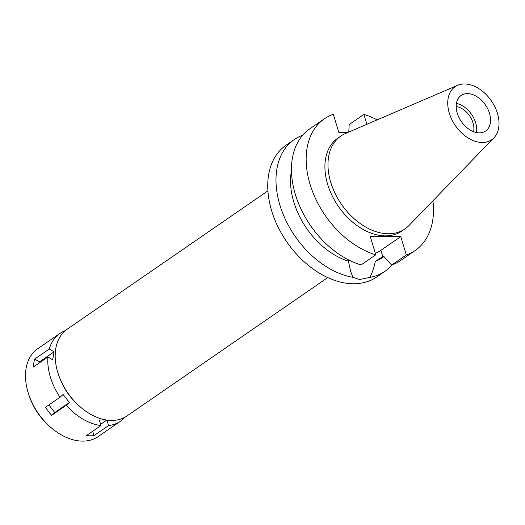 <?xml version="1.0" encoding="UTF-8"?>
<svg xmlns="http://www.w3.org/2000/svg" width="525" height="525" viewBox="0 0 525 525"><rect width="100%" height="100%" fill="white"/><g stroke="black" fill="none" stroke-linecap="round" stroke-linejoin="round"><path stroke-width="0.79" d="M497.451 113.374A32.215 21.847 -124.6 0 1 493.907 137.858A32.215 21.847 -124.6 0 1 469.665 138.915A32.215 21.847 -124.6 0 1 449.302 113.118A32.215 21.847 -124.6 0 1 457.682 85.293A32.215 21.847 -124.6 0 1 497.451 113.374M493.907 137.858L408.87 225.606A56.424 38.266 -124.6 0 1 404.919 228.952A56.424 38.266 -124.6 0 1 330.73 182.267A56.424 38.266 -124.6 0 1 340.876 136.028A56.424 38.266 -124.6 0 1 345.411 133.527L457.682 85.293M489.503 113.328A21.578 14.634 55.4 0 0 461.127 95.471A21.578 14.634 55.4 0 0 457.249 113.157A21.578 14.634 55.4 0 0 485.618 131.014A21.578 14.634 55.4 0 0 489.503 113.328M456.428 103.451A21.578 14.634 -124.6 0 1 475.676 122.857A21.578 14.634 -124.6 0 1 476.49 132.562M473.557 131.696A18.027 12.226 55.4 0 0 473.018 122.843A18.027 12.226 55.4 0 0 456.192 106.509M267.921 190.857L67.233 329.168A52.684 35.726 55.4 0 0 57.757 372.337A52.684 35.726 55.4 0 0 127.024 415.925L327.712 277.613M348.882 260.046L348.416 261.181L350.654 271.418L352.872 277.298A79.977 54.233 -124.6 0 1 279.891 205.078A79.977 54.233 -124.6 0 1 294.276 139.545L286.033 145.228A79.977 54.233 55.4 0 0 271.648 210.761A79.977 54.233 55.4 0 0 376.799 276.931L385.042 271.248A79.977 54.233 -124.6 0 1 369.895 277.39C372.146 273.125 373.971 267.776 375.349 261.325L383.558 256.134L391.624 265.092A79.977 54.233 55.4 0 0 400.516 260.584L415.209 250.458A79.977 54.233 -124.6 0 1 406.317 254.96L391.624 265.092M392.09 264.922A79.977 54.233 -124.6 0 1 385.042 271.248M352.872 277.298L359.507 279.53L369.895 277.39M406.317 254.96L400.778 236.611L380.881 250.32A20.436 6.418 -16.8 0 1 375.349 253.411M294.276 139.545A79.977 54.233 -124.6 0 1 302.695 135.214M291.473 170.697A67.279 45.629 55.4 0 0 348.416 261.181M375.349 261.325A67.279 45.629 55.4 0 0 382.272 257.736L383.959 256.581M366.87 124.307L363.884 114.417L349.191 124.543L348.777 132.083M400.778 236.611L370.23 236.447L375.769 254.802A79.977 54.233 -124.6 0 1 312.316 190.936A79.977 54.233 -124.6 0 1 324.443 118.755A79.977 54.233 -124.6 0 1 333.336 114.253L338.874 132.608L347.452 132.654M363.884 114.417A79.977 54.233 -124.6 0 1 377.193 119.877M432.941 200.767A79.977 54.233 -124.6 0 1 415.209 250.458M340.876 136.028L337.805 138.147A56.424 38.266 55.4 0 0 327.659 184.387A56.424 38.266 55.4 0 0 401.848 231.066L404.919 228.952M324.443 118.755L309.75 128.888A79.977 54.233 55.4 0 0 297.616 201.068A79.977 54.233 55.4 0 0 361.075 264.928L375.769 254.802M106.496 420.02L99.31 419.98L100.984 425.532A53.314 36.159 -124.6 0 1 66.248 405.254L69.366 402.504L63.151 394.492L60.04 397.241A53.314 36.159 -124.6 0 1 50.367 377.101A53.314 36.159 -124.6 0 1 47.893 357L52.677 359.796L54.062 351.822L49.271 349.027A53.314 36.159 -124.6 0 1 59.955 333.414A53.314 36.159 -124.6 0 1 65.356 330.599M106.916 420.079L108.57 425.572A53.314 36.159 -124.6 0 0 120.468 421.214L98.195 436.564A53.314 36.159 55.4 0 1 52.126 428.518A53.314 36.159 55.4 0 1 28.803 394.682A53.314 36.159 55.4 0 1 28.094 392.457A53.314 36.159 55.4 0 1 37.682 348.764L59.955 333.414M125.016 417.165A53.314 36.159 -124.6 0 1 120.468 421.214M62.357 383.801A40.622 27.549 55.4 0 0 74.235 401.034M92.662 431.268L93.975 435.632L108.57 425.572M93.975 435.632A53.314 36.159 -124.6 0 1 86.389 435.586L100.984 425.532M48.864 404.946L54.764 412.558L51.653 415.314L66.248 405.254M51.653 415.314A53.314 36.159 -124.6 0 1 45.445 407.302L60.04 397.241M49.271 349.027L34.676 359.08A53.314 36.159 -124.6 0 0 33.298 367.054L47.893 357M34.676 359.08L39.467 361.876L54.062 351.822M39.467 361.876L39.283 362.933M28.803 394.682L29.295 396.126A49.508 33.574 55.4 0 0 50.951 427.54L52.126 428.518M54.764 412.558L69.366 402.504M100.623 424.344L106.831 420.066M380.881 250.32L382.797 256.659"/></g></svg>

